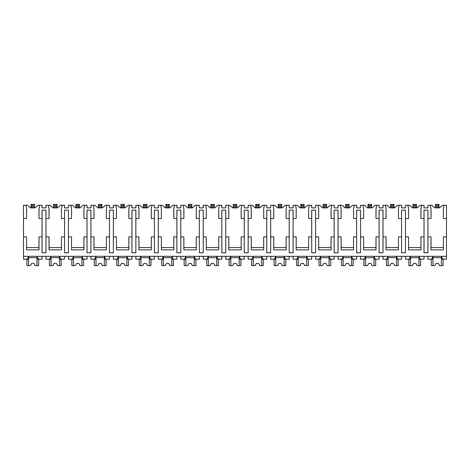 <?xml version="1.0" encoding="UTF-8"?>
<svg xmlns="http://www.w3.org/2000/svg" width="470" height="470" viewBox="0 0 470 470"><rect width="100%" height="100%" fill="white"/><g stroke="black" fill="none" stroke-linecap="round" stroke-linejoin="round"><path stroke-width="0.7" d="M23.5 218.526L26.596 218.526L26.596 208.797L25.932 205.255L23.5 205.255L23.5 259.217L26.526 259.217C27.407 259.099 28.041 258.142 28.423 256.338L28.423 259.217L25.932 259.217M23.5 236.88L26.596 236.88L26.596 249.84L38.981 249.84L38.981 236.88L42.077 236.88L42.077 252.801L45.966 252.801L45.966 236.88L49.062 236.88L49.062 249.84L61.447 249.84L61.447 236.88L64.543 236.88L64.543 252.801L68.438 252.801L68.438 236.88L71.534 236.88L71.534 249.84L83.919 249.84L83.919 236.88L87.015 236.88L87.015 252.801L90.904 252.801L90.904 236.88L94 236.88L94 249.84L106.385 249.84L106.385 236.88L109.481 236.88L109.481 252.801L113.37 252.801L113.37 236.88L116.466 236.88L116.466 249.84L128.851 249.84L128.851 236.88L131.947 236.88L131.947 252.801L135.842 252.801L135.842 236.88L138.938 236.88L138.938 249.84L151.322 249.84L151.322 236.88L154.418 236.88L154.418 252.801L158.308 252.801L158.308 236.88L161.404 236.88L161.404 249.84L173.788 249.84L173.788 236.88L176.885 236.88L176.885 252.801L180.774 252.801L180.774 236.88L183.87 236.88L183.87 249.84L196.254 249.84L196.254 236.88L199.351 236.88L199.351 252.801L203.246 252.801L203.246 236.88L206.342 236.88L206.342 249.84L218.726 249.84L218.726 236.88L221.822 236.88L221.822 252.801L225.712 252.801L225.712 236.88L228.808 236.88L228.808 249.84L241.192 249.84L241.192 236.88L244.288 236.88L244.288 252.801L248.178 252.801L248.178 236.88L251.274 236.88L251.274 249.84L263.658 249.84L263.658 236.88L266.754 236.88L266.754 252.801L270.649 252.801L270.649 236.88L273.746 236.88L273.746 249.84L286.13 249.84L286.13 236.88L289.226 236.88L289.226 252.801L293.115 252.801L293.115 236.88L296.212 236.88L296.212 249.84L308.596 249.84L308.596 236.88L311.692 236.88L311.692 252.801L315.582 252.801L315.582 236.88L318.678 236.88L318.678 249.84L331.062 249.84L331.062 236.88L334.158 236.88L334.158 252.801L338.053 252.801L338.053 236.88L341.149 236.88L341.149 249.84L353.534 249.84L353.534 236.88L356.63 236.88L356.63 252.801L360.519 252.801L360.519 236.88L363.615 236.88L363.615 249.84L376 249.84L376 236.88L379.096 236.88L379.096 252.801L382.985 252.801L382.985 236.88L386.082 236.88L386.082 249.84L398.466 249.84L398.466 236.88L401.562 236.88L401.562 252.801L405.457 252.801L405.457 236.88L408.553 236.88L408.553 249.84L420.938 249.84L420.938 236.88L424.034 236.88L424.034 252.801L427.923 252.801L427.923 236.88L431.019 236.88L431.019 249.84L443.404 249.84L443.404 236.88L446.5 236.88L446.5 259.217L443.474 259.217C442.593 259.099 441.959 258.142 441.577 256.338L441.577 259.217L444.068 259.217M25.932 205.255L27.413 205.255L30.579 207.91L34.997 207.91L38.164 205.255L42.077 205.255L42.077 207.91L45.966 207.91L45.966 205.255L49.885 205.255L53.045 207.91L57.469 207.91L60.63 205.255L64.543 205.255L64.543 207.91L68.438 207.91L68.438 205.255L72.351 205.255L75.511 207.91L79.935 207.91L83.096 205.255L87.015 205.255L87.015 207.91L90.904 207.91L90.904 205.255L94.817 205.255L97.983 207.91L102.401 207.91L105.568 205.255L109.481 205.255L109.481 207.91L113.37 207.91L113.37 205.255L117.288 205.255L120.449 207.91L124.873 207.91L128.034 205.255L131.947 205.255L131.947 207.91L135.842 207.91L135.842 205.255L139.755 205.255L142.915 207.91L147.339 207.91L150.5 205.255L154.418 205.255L154.418 207.91L158.308 207.91L158.308 205.255L162.221 205.255L165.387 207.91L169.805 207.91L172.972 205.255L176.885 205.255L176.885 207.91L180.774 207.91L180.774 205.255L184.692 205.255L187.853 207.91L192.277 207.91L195.438 205.255L199.351 205.255L199.351 207.91L203.246 207.91L203.246 205.255L207.158 205.255L210.319 207.91L214.743 207.91L217.904 205.255L221.822 205.255L221.822 207.91L225.712 207.91L225.712 205.255L229.624 205.255L232.791 207.91L237.209 207.91L240.376 205.255L244.288 205.255L244.288 207.91L248.178 207.91L248.178 205.255L252.096 205.255L255.257 207.91L259.681 207.91L262.842 205.255L266.754 205.255L266.754 207.91L270.649 207.91L270.649 205.255L274.562 205.255L277.723 207.91L282.147 207.91L285.308 205.255L289.226 205.255L289.226 207.91L293.115 207.91L293.115 205.255L297.028 205.255L300.195 207.91L304.613 207.91L307.779 205.255L311.692 205.255L311.692 207.91L315.582 207.91L315.582 205.255L319.5 205.255L322.661 207.91L327.085 207.91L330.245 205.255L334.158 205.255L334.158 207.91L338.053 207.91L338.053 205.255L341.966 205.255L345.127 207.91L349.551 207.91L352.712 205.255L356.63 205.255L356.63 207.91L360.519 207.91L360.519 205.255L364.432 205.255L367.599 207.91L372.017 207.91L375.183 205.255L379.096 205.255L379.096 207.91L382.985 207.91L382.985 205.255L386.904 205.255L390.065 207.91L394.489 207.91L397.649 205.255L401.562 205.255L401.562 207.91L405.457 207.91L405.457 205.255L409.37 205.255L412.531 207.91L416.955 207.91L420.115 205.255L424.034 205.255L424.034 207.91L427.923 207.91L427.923 205.255L431.836 205.255L435.003 207.91L439.421 207.91L442.587 205.255L444.068 205.255L443.404 208.797L443.404 218.526L446.5 218.526L446.5 236.88M23.5 256.338L446.5 256.338M45.966 236.88L45.966 210.119L42.077 210.119L42.077 236.88M427.923 236.88L427.923 210.119L424.034 210.119L424.034 236.88M443.404 247.625L431.019 247.625M405.457 236.88L405.457 218.526L408.553 218.526L408.553 208.797L407.889 205.255M420.938 247.625L408.553 247.625M382.985 236.88L382.985 218.526L386.082 218.526L386.082 208.797L385.423 205.255M401.562 236.88L401.562 210.119L405.457 210.119L405.457 218.526M398.466 247.625L386.082 247.625M360.519 236.88L360.519 218.526L363.615 218.526L363.615 208.797L362.952 205.255M379.096 236.88L379.096 210.119L382.985 210.119L382.985 218.526M376 247.625L363.615 247.625M338.053 236.88L338.053 218.526L341.149 218.526L341.149 208.797L340.486 205.255M356.63 236.88L356.63 210.119L360.519 210.119L360.519 218.526M353.534 247.625L341.149 247.625M315.582 236.88L315.582 218.526L318.678 218.526L318.678 208.797L318.014 205.255M334.158 236.88L334.158 210.119L338.053 210.119L338.053 218.526M331.062 247.625L318.678 247.625M293.115 236.88L293.115 218.526L296.212 218.526L296.212 208.797L295.548 205.255M311.692 236.88L311.692 210.119L315.582 210.119L315.582 218.526M308.596 247.625L296.212 247.625M270.649 236.88L270.649 218.526L273.746 218.526L273.746 208.797L273.082 205.255M289.226 236.88L289.226 210.119L293.115 210.119L293.115 218.526M286.13 247.625L273.746 247.625M248.178 236.88L248.178 218.526L251.274 218.526L251.274 208.797L250.61 205.255M266.754 236.88L266.754 210.119L270.649 210.119L270.649 218.526M263.658 247.625L251.274 247.625M225.712 236.88L225.712 218.526L228.808 218.526L228.808 208.797L228.144 205.255M244.288 236.88L244.288 210.119L248.178 210.119L248.178 218.526M241.192 247.625L228.808 247.625M203.246 236.88L203.246 218.526L206.342 218.526L206.342 208.797L205.678 205.255M221.822 236.88L221.822 210.119L225.712 210.119L225.712 218.526M218.726 247.625L206.342 247.625M180.774 236.88L180.774 218.526L183.87 218.526L183.87 208.797L183.206 205.255M199.351 236.88L199.351 210.119L203.246 210.119L203.246 218.526M196.254 247.625L183.87 247.625M158.308 236.88L158.308 218.526L161.404 218.526L161.404 208.797L160.74 205.255M176.885 236.88L176.885 210.119L180.774 210.119L180.774 218.526M173.788 247.625L161.404 247.625M135.842 236.88L135.842 218.526L138.938 218.526L138.938 208.797L138.274 205.255M154.418 236.88L154.418 210.119L158.308 210.119L158.308 218.526M151.322 247.625L138.938 247.625M113.37 236.88L113.37 218.526L116.466 218.526L116.466 208.797L115.802 205.255M131.947 236.88L131.947 210.119L135.842 210.119L135.842 218.526M128.851 247.625L116.466 247.625M90.904 236.88L90.904 218.526L94 218.526L94 208.797L93.336 205.255M109.481 236.88L109.481 210.119L113.37 210.119L113.37 218.526M106.385 247.625L94 247.625M68.438 236.88L68.438 218.526L71.534 218.526L71.534 208.797L70.87 205.255M87.015 236.88L87.015 210.119L90.904 210.119L90.904 218.526M83.919 247.625L71.534 247.625M64.543 236.88L64.543 210.119L68.438 210.119L68.438 218.526M61.447 247.625L49.062 247.625M38.981 247.625L26.596 247.625M427.923 218.526L431.019 218.526L431.019 208.797L430.356 205.255M421.602 205.255L420.938 208.797L420.938 218.526L424.034 218.526M399.13 205.255L398.466 208.797L398.466 218.526L401.562 218.526M376.664 205.255L376 208.797L376 218.526L379.096 218.526M354.198 205.255L353.534 208.797L353.534 218.526L356.63 218.526M331.726 205.255L331.062 208.797L331.062 218.526L334.158 218.526M309.26 205.255L308.596 208.797L308.596 218.526L311.692 218.526M286.794 205.255L286.13 208.797L286.13 218.526L289.226 218.526M264.322 205.255L263.658 208.797L263.658 218.526L266.754 218.526M241.856 205.255L241.192 208.797L241.192 218.526L244.288 218.526M219.39 205.255L218.726 208.797L218.726 218.526L221.822 218.526M196.918 205.255L196.254 208.797L196.254 218.526L199.351 218.526M174.452 205.255L173.788 208.797L173.788 218.526L176.885 218.526M151.986 205.255L151.322 208.797L151.322 218.526L154.418 218.526M129.514 205.255L128.851 208.797L128.851 218.526L131.947 218.526M107.048 205.255L106.385 208.797L106.385 218.526L109.481 218.526M84.577 205.255L83.919 208.797L83.919 218.526L87.015 218.526M62.111 205.255L61.447 208.797L61.447 218.526L64.543 218.526M45.966 218.526L49.062 218.526L49.062 208.797L48.398 205.255M39.645 205.255L38.981 208.797L38.981 218.526L42.077 218.526M444.068 205.255L446.5 205.255L446.5 218.526M34.557 205.919L31.02 205.919L31.02 204.374L34.557 204.374L34.557 207.91M31.02 207.91L31.02 205.919M45.966 256.338L45.966 259.217L48.992 259.217C49.873 259.099 50.507 258.142 50.889 256.338L50.889 259.217L48.398 259.217M427.923 256.338L427.923 259.217L430.949 259.217C431.83 259.099 432.465 258.142 432.846 256.338L432.846 259.217L430.356 259.217M421.602 259.217L419.111 259.217L419.111 256.338C419.493 258.142 420.127 259.099 421.008 259.217L424.034 259.217L424.034 256.338M405.457 256.338L405.457 259.217L408.477 259.217C409.364 259.099 409.993 258.142 410.38 256.338L410.38 259.217L407.889 259.217M399.13 259.217L396.639 259.217L396.639 256.338C397.027 258.142 397.655 259.099 398.542 259.217L401.562 259.217L401.562 256.338M382.985 256.338L382.985 259.217L386.011 259.217C386.892 259.099 387.527 258.142 387.909 256.338L387.909 259.217L385.423 259.217M376.664 259.217L374.173 259.217L374.173 256.338C374.555 258.142 375.189 259.099 376.071 259.217L379.096 259.217L379.096 256.338M360.519 256.338L360.519 259.217L363.545 259.217C364.426 259.099 365.061 258.142 365.443 256.338L365.443 259.217L362.952 259.217M354.198 259.217L351.707 259.217L351.707 256.338C352.089 258.142 352.723 259.099 353.605 259.217L356.63 259.217L356.63 256.338M338.053 256.338L338.053 259.217L341.073 259.217C341.96 259.099 342.589 258.142 342.977 256.338L342.977 259.217L340.486 259.217M331.726 259.217L329.235 259.217L329.235 256.338C329.623 258.142 330.251 259.099 331.139 259.217L334.158 259.217L334.158 256.338M315.582 256.338L315.582 259.217L318.607 259.217C319.488 259.099 320.123 258.142 320.505 256.338L320.505 259.217L318.014 259.217M309.26 259.217L306.769 259.217L306.769 256.338C307.151 258.142 307.785 259.099 308.667 259.217L311.692 259.217L311.692 256.338M293.115 256.338L293.115 259.217L296.141 259.217C297.022 259.099 297.657 258.142 298.039 256.338L298.039 259.217L295.548 259.217M286.794 259.217L284.303 259.217L284.303 256.338C284.685 258.142 285.319 259.099 286.201 259.217L289.226 259.217L289.226 256.338M270.649 256.338L270.649 259.217L273.669 259.217C274.556 259.099 275.185 258.142 275.573 256.338L275.573 259.217L273.082 259.217M264.322 259.217L261.831 259.217L261.831 256.338C262.213 258.142 262.847 259.099 263.735 259.217L266.754 259.217L266.754 256.338M248.178 256.338L248.178 259.217L251.203 259.217C252.084 259.099 252.719 258.142 253.101 256.338L253.101 259.217L250.61 259.217M241.856 259.217L239.365 259.217L239.365 256.338C239.747 258.142 240.382 259.099 241.263 259.217L244.288 259.217L244.288 256.338M225.712 256.338L225.712 259.217L228.737 259.217C229.618 259.099 230.253 258.142 230.635 256.338L230.635 259.217L228.144 259.217M219.39 259.217L216.899 259.217L216.899 256.338C217.281 258.142 217.916 259.099 218.797 259.217L221.822 259.217L221.822 256.338M203.246 256.338L203.246 259.217L206.265 259.217C207.153 259.099 207.781 258.142 208.169 256.338L208.169 259.217L205.678 259.217M196.918 259.217L194.427 259.217L194.427 256.338C194.809 258.142 195.444 259.099 196.331 259.217L199.351 259.217L199.351 256.338M180.774 256.338L180.774 259.217L183.799 259.217C184.681 259.099 185.315 258.142 185.697 256.338L185.697 259.217L183.206 259.217M174.452 259.217L171.961 259.217L171.961 256.338C172.343 258.142 172.978 259.099 173.859 259.217L176.885 259.217L176.885 256.338M158.308 256.338L158.308 259.217L161.333 259.217C162.215 259.099 162.849 258.142 163.231 256.338L163.231 259.217L160.74 259.217M151.986 259.217L149.495 259.217L149.495 256.338C149.877 258.142 150.512 259.099 151.393 259.217L154.418 259.217L154.418 256.338M135.842 256.338L135.842 259.217L138.862 259.217C139.749 259.099 140.377 258.142 140.765 256.338L140.765 259.217L138.274 259.217M129.514 259.217L127.023 259.217L127.023 256.338C127.405 258.142 128.04 259.099 128.927 259.217L131.947 259.217L131.947 256.338M113.37 256.338L113.37 259.217L116.396 259.217C117.277 259.099 117.911 258.142 118.293 256.338L118.293 259.217L115.802 259.217M107.048 259.217L104.557 259.217L104.557 256.338C104.939 258.142 105.574 259.099 106.455 259.217L109.481 259.217L109.481 256.338M90.904 256.338L90.904 259.217L93.93 259.217C94.811 259.099 95.445 258.142 95.827 256.338L95.827 259.217L93.336 259.217M84.577 259.217L82.091 259.217L82.091 256.338C82.473 258.142 83.108 259.099 83.989 259.217L87.015 259.217L87.015 256.338M68.438 256.338L68.438 259.217L71.458 259.217C72.345 259.099 72.973 258.142 73.361 256.338L73.361 259.217L70.87 259.217M62.111 259.217L59.62 259.217L59.62 256.338C60.001 258.142 60.636 259.099 61.523 259.217L64.543 259.217L64.543 256.338M39.645 259.217L37.154 259.217L37.154 256.338C37.535 258.142 38.17 259.099 39.051 259.217L42.077 259.217L42.077 256.338M441.412 256.338L441.412 265.626L443.075 265.626L443.075 259.217M433.011 256.338L433.011 265.626L431.354 265.626L431.354 259.217M433.011 265.626L434.856 265.626L436.107 263.417L438.316 263.417L439.568 265.626L441.412 265.626M441.412 257.666L433.011 257.666M436.107 263.417L438.316 263.417M36.989 256.338L36.989 265.626L38.646 265.626L38.646 259.217M28.588 256.338L28.588 265.626L26.925 265.626L26.925 259.217M28.588 265.626L30.433 265.626L31.684 263.417L33.893 263.417L35.144 265.626L36.989 265.626M36.989 257.666L28.588 257.666M31.684 263.417L33.893 263.417M418.946 256.338L418.946 265.626L420.603 265.626L420.603 259.217M410.545 256.338L410.545 265.626L408.882 265.626L408.882 259.217M410.545 265.626L412.39 265.626L413.641 263.417L415.85 263.417L417.102 265.626L418.946 265.626M418.946 257.666L410.545 257.666M413.641 263.417L415.85 263.417M396.48 256.338L396.48 265.626L398.137 265.626L398.137 259.217M388.073 256.338L388.073 265.626L386.416 265.626L386.416 259.217M388.073 265.626L389.918 265.626L391.169 263.417L393.384 263.417L394.636 265.626L396.48 265.626M396.48 257.666L388.073 257.666M391.169 263.417L393.384 263.417M374.008 256.338L374.008 265.626L375.671 265.626L375.671 259.217M365.607 256.338L365.607 265.626L363.95 265.626L363.95 259.217M365.607 265.626L367.452 265.626L368.703 263.417L370.912 263.417L372.164 265.626L374.008 265.626M374.008 257.666L365.607 257.666M368.703 263.417L370.912 263.417M351.542 256.338L351.542 265.626L353.199 265.626L353.199 259.217M343.141 256.338L343.141 265.626L341.478 265.626L341.478 259.217M343.141 265.626L344.986 265.626L346.237 263.417L348.446 263.417L349.698 265.626L351.542 265.626M351.542 257.666L343.141 257.666M346.237 263.417L348.446 263.417M329.076 256.338L329.076 265.626L330.733 265.626L330.733 259.217M320.669 256.338L320.669 265.626L319.012 265.626L319.012 259.217M320.669 265.626L322.514 265.626L323.765 263.417L325.98 263.417L327.232 265.626L329.076 265.626M329.076 257.666L320.669 257.666M323.765 263.417L325.98 263.417M306.605 256.338L306.605 265.626L308.267 265.626L308.267 259.217M298.203 256.338L298.203 265.626L296.546 265.626L296.546 259.217M298.203 265.626L300.048 265.626L301.299 263.417L303.508 263.417L304.76 265.626L306.605 265.626M306.605 257.666L298.203 257.666M301.299 263.417L303.508 263.417M284.139 256.338L284.139 265.626L285.795 265.626L285.795 259.217M275.737 256.338L275.737 265.626L274.075 265.626L274.075 259.217M275.737 265.626L277.582 265.626L278.828 263.417L281.042 263.417L282.294 265.626L284.139 265.626M284.139 257.666L275.737 257.666M278.828 263.417L281.042 263.417M261.673 256.338L261.673 265.626L263.329 265.626L263.329 259.217M253.265 256.338L253.265 265.626L251.609 265.626L251.609 259.217M253.265 265.626L255.11 265.626L256.362 263.417L258.576 263.417L259.828 265.626L261.673 265.626M261.673 257.666L253.265 257.666M256.362 263.417L258.576 263.417M239.201 256.338L239.201 265.626L240.857 265.626L240.857 259.217M230.799 256.338L230.799 265.626L229.143 265.626L229.143 259.217M230.799 265.626L232.644 265.626L233.895 263.417L236.105 263.417L237.356 265.626L239.201 265.626M239.201 257.666L230.799 257.666M233.895 263.417L236.105 263.417M216.735 256.338L216.735 265.626L218.391 265.626L218.391 259.217M208.328 256.338L208.328 265.626L206.671 265.626L206.671 259.217M208.328 265.626L210.172 265.626L211.424 263.417L213.638 263.417L214.89 265.626L216.735 265.626M216.735 257.666L208.328 257.666M211.424 263.417L213.638 263.417M194.263 256.338L194.263 265.626L195.925 265.626L195.925 259.217M185.862 256.338L185.862 265.626L184.205 265.626L184.205 259.217M185.862 265.626L187.706 265.626L188.958 263.417L191.172 263.417L192.418 265.626L194.263 265.626M194.263 257.666L185.862 257.666M188.958 263.417L191.172 263.417M171.797 256.338L171.797 265.626L173.454 265.626L173.454 259.217M163.395 256.338L163.395 265.626L161.733 265.626L161.733 259.217M163.395 265.626L165.24 265.626L166.492 263.417L168.701 263.417L169.952 265.626L171.797 265.626M171.797 257.666L163.395 257.666M166.492 263.417L168.701 263.417M149.331 256.338L149.331 265.626L150.988 265.626L150.988 259.217M140.924 256.338L140.924 265.626L139.267 265.626L139.267 259.217M140.924 265.626L142.768 265.626L144.02 263.417L146.235 263.417L147.486 265.626L149.331 265.626M149.331 257.666L140.924 257.666M144.02 263.417L146.235 263.417M126.859 256.338L126.859 265.626L128.522 265.626L128.522 259.217M118.458 256.338L118.458 265.626L116.801 265.626L116.801 259.217M118.458 265.626L120.302 265.626L121.554 263.417L123.763 263.417L125.014 265.626L126.859 265.626M126.859 257.666L118.458 257.666M121.554 263.417L123.763 263.417M104.393 256.338L104.393 265.626L106.05 265.626L106.05 259.217M95.992 256.338L95.992 265.626L94.329 265.626L94.329 259.217M95.992 265.626L97.836 265.626L99.088 263.417L101.297 263.417L102.548 265.626L104.393 265.626M104.393 257.666L95.992 257.666M99.088 263.417L101.297 263.417M81.927 256.338L81.927 265.626L83.584 265.626L83.584 259.217M73.52 256.338L73.52 265.626L71.863 265.626L71.863 259.217M73.52 265.626L75.365 265.626L76.616 263.417L78.831 263.417L80.082 265.626L81.927 265.626M81.927 257.666L73.52 257.666M76.616 263.417L78.831 263.417M59.455 256.338L59.455 265.626L61.118 265.626L61.118 259.217M51.054 256.338L51.054 265.626L49.397 265.626L49.397 259.217M51.054 265.626L52.899 265.626L54.15 263.417L56.359 263.417L57.61 265.626L59.455 265.626M59.455 257.666L51.054 257.666M54.15 263.417L56.359 263.417M438.98 205.919L435.443 205.919L435.443 204.374L438.98 204.374L438.98 207.91M435.443 207.91L435.443 205.919M416.514 205.919L412.977 205.919L412.977 204.374L416.514 204.374L416.514 207.91M412.977 207.91L412.977 205.919M394.048 205.919L390.505 205.919L390.505 204.374L394.048 204.374L394.048 207.91M390.505 207.91L390.505 205.919M371.576 205.919L368.039 205.919L368.039 204.374L371.576 204.374L371.576 207.91M368.039 207.91L368.039 205.919M349.11 205.919L345.573 205.919L345.573 204.374L349.11 204.374L349.11 207.91M345.573 207.91L345.573 205.919M326.638 205.919L323.102 205.919L323.102 204.374L326.638 204.374L326.638 207.91M323.102 207.91L323.102 205.919M304.172 205.919L300.636 205.919L300.636 204.374L304.172 204.374L304.172 207.91M300.636 207.91L300.636 205.919M281.706 205.919L281.706 204.374L281.706 205.919L278.17 205.919L278.17 204.374L281.706 204.374L281.706 207.91M278.17 205.919L278.17 204.374L278.17 207.023L281.706 207.023M278.17 207.91L278.17 207.023M259.234 205.919L259.234 204.374L259.234 205.919L255.698 205.919L255.698 204.374L259.234 204.374L259.234 207.91M255.698 205.919L255.698 204.374L255.698 207.023L259.234 207.023M255.698 207.91L255.698 207.023M236.768 205.919L236.768 204.374L236.768 205.919L233.232 205.919L233.232 204.374L236.768 204.374L236.768 207.91M233.232 205.919L233.232 204.374L233.232 207.023L236.768 207.023M233.232 207.91L233.232 207.023M214.302 205.919L214.302 204.374L214.302 205.919L210.766 205.919L210.766 204.374L214.302 204.374L214.302 207.91M210.766 205.919L210.766 204.374L210.766 207.023L214.302 207.023M210.766 207.91L210.766 207.023M191.831 205.919L191.831 204.374L191.831 205.919L188.294 205.919L188.294 204.374L191.831 204.374L191.831 207.91M188.294 207.91L188.294 205.919M169.364 205.919L169.364 204.374L169.364 205.919L165.828 205.919L165.828 204.374L169.364 204.374L169.364 207.91M165.828 207.91L165.828 205.919M146.899 205.919L146.899 204.374L146.899 205.919L143.362 205.919L143.362 204.374L146.899 204.374L146.899 207.91M143.362 207.91L143.362 205.919M124.427 205.919L124.427 204.374L124.427 205.919L120.89 205.919L120.89 204.374L124.427 204.374L124.427 207.91M120.89 205.919L120.89 204.374L120.89 207.023L124.427 207.023M120.89 207.91L120.89 207.023M101.961 205.919L101.961 204.374L101.961 205.919L98.424 205.919L98.424 204.374L101.961 204.374L101.961 207.91M98.424 205.919L98.424 204.374L98.424 207.023L101.961 207.023M98.424 207.91L98.424 207.023M79.495 205.919L79.495 204.374L79.495 205.919L75.952 205.919L75.952 204.374L79.495 204.374L79.495 207.91M75.952 205.919L75.952 204.374L75.952 207.023L79.495 207.023M75.952 207.91L75.952 207.023M57.023 205.919L53.486 205.919L53.486 204.374L57.023 204.374L57.023 207.91M53.486 207.91L53.486 205.919M33.452 204.374L33.452 205.919M32.124 204.374L32.124 205.919M31.02 207.023L34.557 207.023M437.876 204.374L437.876 205.919M436.548 204.374L436.548 205.919M435.443 207.023L438.98 207.023M415.41 204.374L415.41 205.919M414.082 204.374L414.082 205.919M412.977 207.023L416.514 207.023M392.938 204.374L392.938 205.919M391.61 204.374L391.61 205.919M390.505 207.023L394.048 207.023M370.472 204.374L370.472 205.919M369.144 204.374L369.144 205.919M368.039 207.023L371.576 207.023M348.006 204.374L348.006 205.919M346.678 204.374L346.678 205.919M345.573 207.023L349.11 207.023M325.534 204.374L325.534 205.919M324.206 204.374L324.206 205.919M323.102 207.023L326.638 207.023M303.068 204.374L303.068 205.919M301.74 204.374L301.74 205.919M300.636 207.023L304.172 207.023M280.602 204.374L280.602 205.919M279.274 204.374L279.274 205.919M258.13 204.374L258.13 205.919M256.802 204.374L256.802 205.919M235.664 204.374L235.664 205.919M234.336 204.374L234.336 205.919M213.198 204.374L213.198 205.919M211.87 204.374L211.87 205.919M190.726 204.374L190.726 205.919M189.398 204.374L189.398 205.919M188.294 207.023L191.831 207.023M168.26 204.374L168.26 205.919M166.932 204.374L166.932 205.919M165.828 207.023L169.364 207.023M145.794 204.374L145.794 205.919M144.466 204.374L144.466 205.919M143.362 207.023L146.899 207.023M123.322 204.374L123.322 205.919M121.994 204.374L121.994 205.919M100.856 204.374L100.856 205.919M99.528 204.374L99.528 205.919M78.39 204.374L78.39 205.919M77.062 204.374L77.062 205.919M55.918 204.374L55.918 205.919M54.591 204.374L54.591 205.919M53.486 207.023L57.023 207.023"/></g></svg>
